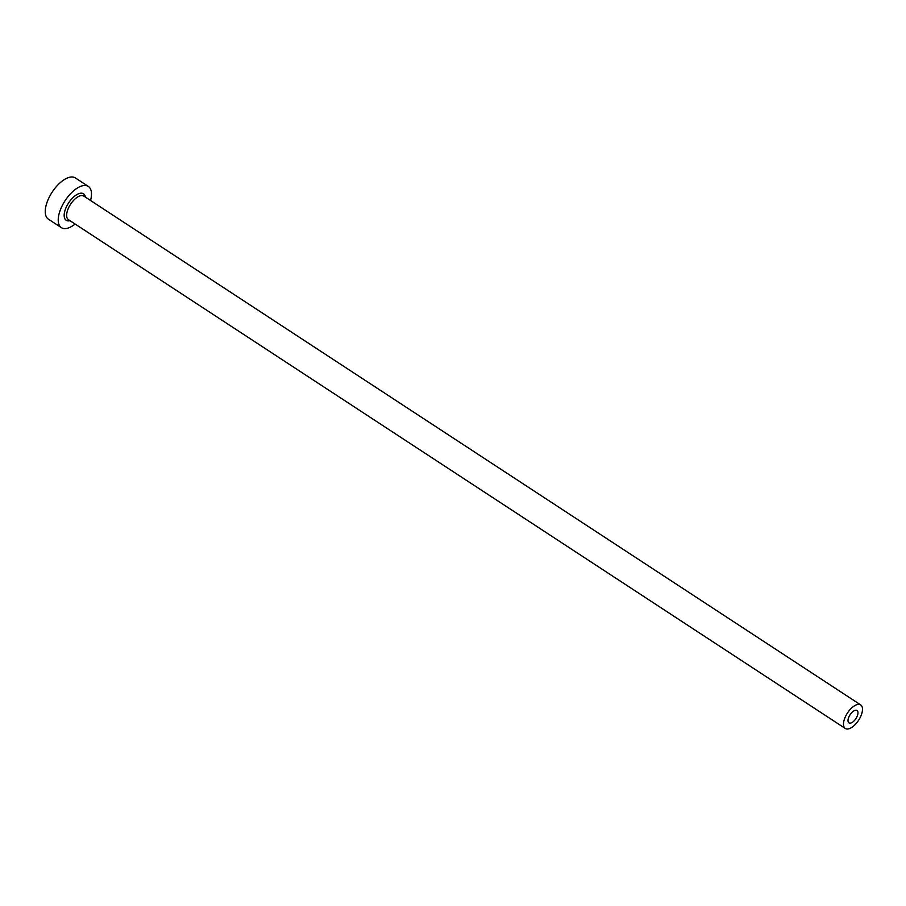 <?xml version="1.0" encoding="UTF-8"?>
<svg xmlns="http://www.w3.org/2000/svg" width="906" height="906" viewBox="0 0 906 906"><rect width="100%" height="100%" fill="white"/><g stroke="black" fill="none" stroke-linecap="round" stroke-linejoin="round"><path stroke-width="1.36" d="M849.998 723.169A7.384 3.488 123.2 0 0 856.487 717.654A7.384 3.488 123.2 0 0 857.042 710.519A7.384 3.488 123.2 0 0 855.977 710.225A7.384 3.488 123.2 0 0 849.488 715.74A7.384 3.488 123.2 0 0 848.945 722.875A7.384 3.488 123.2 0 0 849.998 723.169M858.684 704.37A14.077 6.648 123.2 0 0 846.329 714.879A14.077 6.648 123.2 0 0 845.275 728.469A14.077 6.648 123.2 0 0 847.291 729.024A14.077 6.648 123.2 0 0 859.658 718.515A14.077 6.648 123.2 0 0 860.7 704.925A14.077 6.648 123.2 0 0 858.684 704.37M90.543 200.498A24.632 11.642 123.2 0 0 88.346 186.432A24.632 11.642 123.2 0 0 84.813 185.47A24.632 11.642 123.2 0 0 63.182 203.85A24.632 11.642 123.2 0 0 61.359 227.644A24.632 11.642 123.2 0 0 64.881 228.606A24.632 11.642 123.2 0 0 75.13 224.042M88.346 186.432L75.368 177.938A24.632 11.642 123.2 0 0 71.846 176.976A24.632 11.642 123.2 0 0 50.215 195.356A24.632 11.642 123.2 0 0 48.392 219.15L61.359 227.644M70 220.69A15.832 7.486 -56.8 0 1 68.448 220.905A15.832 7.486 -56.8 0 1 66.285 207.089A15.832 7.486 -56.8 0 1 81.257 193.171A15.832 7.486 -56.8 0 1 85.424 197.146M860.7 704.925L83.862 196.115A14.077 6.648 123.2 0 0 81.834 195.56A14.077 6.648 123.2 0 0 69.479 206.07A14.077 6.648 123.2 0 0 68.437 219.66L845.275 728.469"/></g></svg>
